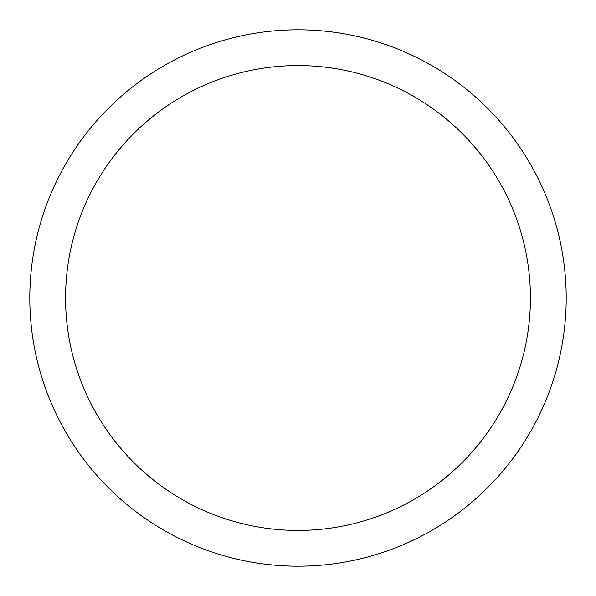 <?xml version="1.0" encoding="UTF-8"?>
<svg xmlns="http://www.w3.org/2000/svg" width="596" height="596" viewBox="0 0 596 596"><rect width="100%" height="100%" fill="white"/><g stroke="black" fill="none" stroke-linecap="round" stroke-linejoin="round"><path stroke-width="0.89" d="M298 29.8A268.2 268.2 0 0 1 566.2 298A268.2 268.2 0 0 1 298 566.2A268.2 268.2 0 0 1 29.8 298A268.2 268.2 0 0 1 298 29.8M298 65.56A232.44 232.44 0 0 1 530.44 298A232.44 232.44 0 0 1 298 530.44A232.44 232.44 0 0 1 65.56 298A232.44 232.44 0 0 1 298 65.56"/></g></svg>
